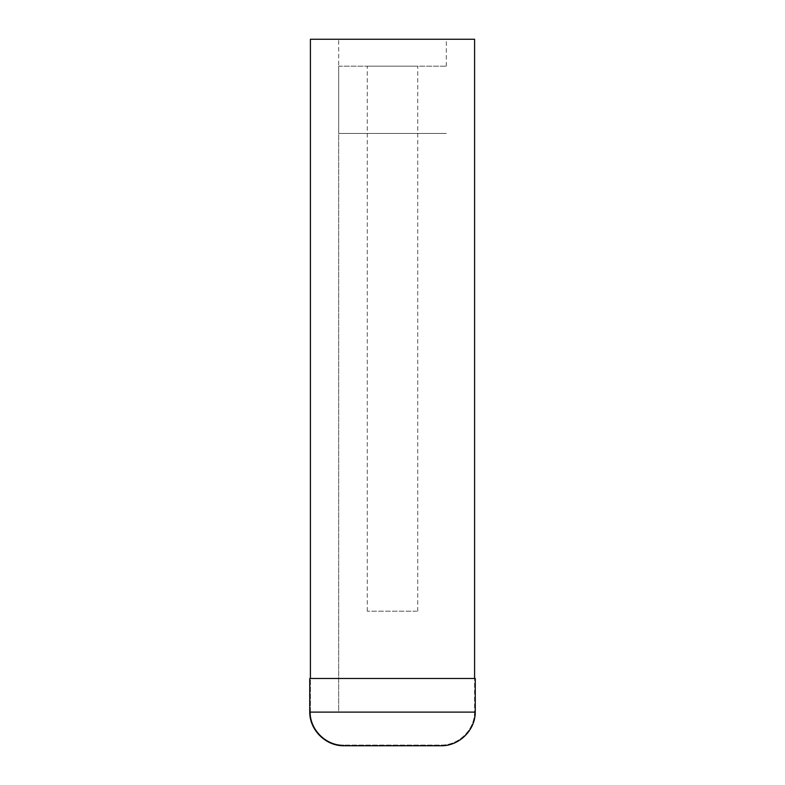 <?xml version="1.0" encoding="UTF-8"?>
<svg xmlns="http://www.w3.org/2000/svg" width="785" height="785" viewBox="0 0 785 785"><rect width="100%" height="100%" fill="white"/><g stroke="black" fill="none" stroke-linecap="round" stroke-linejoin="round"><path stroke-width="0.59" stroke-dasharray="3.92 2.94" d="M338.669 66.166L446.331 66.166L338.669 66.166L338.669 133.45L446.331 133.45L338.669 133.45L446.331 133.45L338.669 133.45L338.669 712.103L446.331 712.103L338.669 712.103L446.331 712.103L338.669 712.103L338.669 39.25L446.331 39.25L338.669 39.25M446.331 66.166L446.331 39.25M474.591 712.103L310.409 712.103L310.409 678.466L474.591 678.466L310.409 678.466L310.409 712.103L474.591 712.103L474.591 678.466L474.591 712.103L310.409 712.103L474.591 712.103C474.68 729.844 458.685 745.524 440.954 745.073L344.046 745.073L440.954 745.073C458.685 745.524 474.68 729.844 474.591 712.103M310.409 39.25L474.591 39.25M415.167 66.166L367.272 66.166L415.167 66.166M415.167 133.45L367.272 133.45L415.167 133.45M416.776 133.45L367.272 133.45L416.776 133.45M416.776 611.181L367.272 611.181L416.776 611.181M440.954 745.75L344.046 745.75M475.259 712.113L309.741 712.113M475.259 678.466L309.741 678.466M367.272 611.181L367.272 66.166M417.728 611.181L417.728 66.166M310.409 712.103C310.32 729.844 326.315 745.524 344.046 745.073C326.315 745.524 310.32 729.844 310.409 712.103"/><path stroke-width="1.18" d="M474.591 678.466L474.591 39.25L310.409 39.25L310.409 678.466M309.741 712.113C309.643 730.207 325.961 746.201 344.046 745.75L440.954 745.75C459.039 746.201 475.357 730.207 475.259 712.113L475.259 678.466L309.741 678.466L309.741 712.113L475.259 712.113"/></g></svg>
